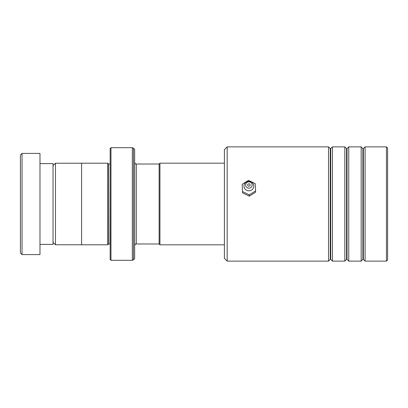<?xml version="1.0" encoding="UTF-8"?>
<svg xmlns="http://www.w3.org/2000/svg" width="408" height="408" viewBox="0 0 408 408"><rect width="100%" height="100%" fill="white"/><g stroke="black" fill="none" stroke-linecap="round" stroke-linejoin="round"><path stroke-width="0.61" d="M53.04 242.352L55.457 244.769L55.457 163.231L81.6 163.231M159.12 244.01L159.12 163.99L159.936 163.174L159.936 244.826L159.12 244.01M110.16 164.001L109.997 243.984L108.528 243.984L108.528 164.016L107.712 163.2L81.6 163.2L81.6 244.8L107.712 244.8L107.712 163.2M134.64 204L134.64 258.672L133.487 259.825L133.487 148.175L134.64 149.328L134.64 204M110.16 259.488L110.16 148.512L110.976 147.696L110.976 260.304L110.16 259.488M20.4 252.96L20.4 155.04L22.032 153.408L22.032 254.592L20.4 252.96M39.984 163.608L53.04 163.608L53.04 244.392L39.984 244.392M22.032 153.408L39.984 153.408L39.984 254.592L22.032 254.592M227.174 261.12L224.4 258.346L224.4 149.654L227.174 146.88L227.174 261.12L328.522 261.12L328.522 146.88L227.174 146.88M386.458 146.88L387.6 148.022L387.6 259.978L386.458 261.12L386.458 146.88L365.078 146.88L365.078 261.12L386.458 261.12M346.57 259.391L347.03 259.391L347.03 148.609L346.57 148.609L346.57 259.391L344.842 261.12L332.438 261.12L332.438 146.88L330.48 148.701L328.522 146.88M362.89 259.391L363.35 259.391L363.35 148.609L362.89 148.609L362.89 259.391L361.162 261.12L348.758 261.12L348.758 146.88L347.03 148.609M344.842 261.12L344.842 146.88L332.438 146.88M361.162 261.12L361.162 146.88L348.758 146.88M248.87 186.201A1.224 1.178 0 0 0 250.104 185.018A1.224 1.178 0 0 0 248.89 183.84A1.224 1.178 0 0 0 247.656 185.018A1.224 1.178 0 0 0 248.87 186.201M248.855 188.165A3.264 3.147 180 0 1 245.616 184.992A3.264 3.147 180 0 1 248.906 181.871A3.264 3.147 180 0 1 252.144 185.048A3.264 3.147 180 0 1 248.855 188.165M248.839 190.811A4.896 4.723 180 0 1 243.984 186.048A4.896 4.723 180 0 1 248.921 181.366A4.896 4.723 180 0 1 253.776 186.13A4.896 4.723 180 0 1 248.839 190.811M255.602 190.893L255.194 183.636L248.467 180.346L242.158 184.319L242.566 192.877L249.293 196.161L255.602 192.188L255.602 190.893L249.293 194.866L249.293 196.161M242.158 184.319L242.566 192.877M242.566 191.582L249.293 194.866M159.12 243.984L136.272 243.984L136.272 164.016C135.884 164.439 135.344 163.894 134.64 162.384M133.487 259.825L132.33 260.304L132.33 147.696L110.976 147.696M330.71 148.609L330.71 259.391L330.25 259.391L330.25 148.609M81.6 244.769L55.457 244.769M224.4 244.826L159.936 244.826M108.528 243.984L107.712 244.8M132.33 260.304L110.976 260.304M132.33 147.696L133.487 148.175M109.997 164.016L108.528 164.016M136.272 243.984C135.884 243.561 135.344 244.106 134.64 245.616M224.4 163.174L159.936 163.174M159.12 164.016L136.272 164.016M53.04 165.648L55.457 163.231M346.57 148.609L344.842 146.88M363.35 148.609L365.078 146.88M362.89 148.609L361.162 146.88M363.35 259.391L365.078 261.12M347.03 259.391L348.758 261.12M330.25 259.391L328.522 261.12M330.71 259.391L332.438 261.12"/></g></svg>
